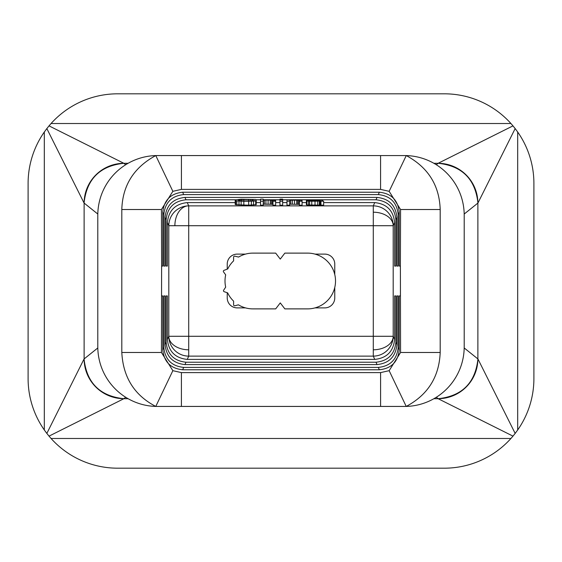 <?xml version="1.0" encoding="UTF-8"?>
<svg xmlns="http://www.w3.org/2000/svg" width="562" height="562" viewBox="0 0 562 562"><rect width="100%" height="100%" fill="white"/><g stroke="black" fill="none" stroke-linecap="round" stroke-linejoin="round"><path stroke-width="0.84" d="M234.6 256.146A0.998 0.998 0 0 0 233.609 257.143L233.609 260.859A27.882 27.882 0 0 0 227.743 268.945L223.978 270.378A0.998 0.998 0 0 0 223.528 271.896L225.685 274.874A27.882 27.882 0 0 0 225.685 287.126L223.648 290.189A0.998 0.998 0 0 0 224.161 291.685L227.652 292.858A27.882 27.882 0 0 0 233.609 301.141L233.609 304.822A0.998 0.998 0 0 0 234.86 305.784L238.414 304.829A27.882 27.882 0 0 0 252.879 308.882L275.682 308.882L280.262 302.904L284.85 308.882L307.646 308.882A27.882 27.882 0 0 0 335.521 281A27.882 27.882 0 0 0 307.646 253.118L284.85 253.118L280.262 259.096L275.682 253.118L252.879 253.118A27.882 27.882 0 0 0 238.583 257.066L234.832 256.174A0.998 0.998 0 0 0 234.6 256.146M282.658 199.777L375.999 199.777C387.984 201.034 394.608 207.673 395.866 219.693L395.866 266.065L394.608 266.065L394.608 222.524C393.351 210.504 386.726 203.865 374.742 202.601L373.287 205.875A19.916 19.839 24 0 1 393.189 225.72L373.287 225.72L373.287 336.28L393.189 336.28L394.608 339.476L394.608 295.935L395.866 295.935L395.866 342.307L396.92 344.661L396.92 295.935L398.177 295.935L398.177 347.492C396.913 359.511 390.295 366.15 378.303 367.415L183.697 367.415C171.705 366.15 165.088 359.511 163.823 347.492L163.823 295.935L165.08 295.935L165.08 344.661L166.134 342.307L166.134 295.935L167.392 295.935L167.392 339.476C168.649 351.496 175.274 358.135 187.258 359.399L188.713 356.125A19.916 19.839 -156 0 1 168.811 336.28L188.713 336.28L188.713 225.72L168.811 225.72A19.916 19.839 -24 0 1 188.713 205.875L187.258 202.601C175.274 203.865 168.649 210.504 167.392 222.524L167.392 266.065L166.134 266.065L166.134 219.693C167.392 207.673 174.016 201.034 186.001 199.777L235.415 199.777M394.608 222.524L393.189 225.72L393.189 336.28A19.916 19.839 156 0 1 373.287 356.125L374.742 359.399L187.258 359.399M464.191 347.962L477.876 358.914A39.825 39.712 128.7 0 1 438.114 398.697L512.98 436.126L510.935 438.479A89.611 89.611 0 0 1 444.289 468.188L117.711 468.188A89.611 89.611 0 0 1 51.065 438.479L49.02 436.126L123.886 398.697A39.825 39.712 -128.7 0 1 84.124 358.914L97.809 347.962M123.83 398.718C99.917 396.126 86.66 382.877 84.068 358.963L46.843 433.414L49.02 436.126M46.843 433.414L44.314 429.986A89.611 89.611 0 0 1 28.1 378.577L28.1 183.423A89.611 89.611 0 0 1 44.314 132.014L46.843 128.586L84.068 203.037C86.66 179.123 99.917 165.874 123.83 163.282L49.02 125.874L46.843 128.586M49.02 125.874L51.065 123.521A89.611 89.611 0 0 1 117.711 93.812L444.289 93.812A89.611 89.611 0 0 1 510.935 123.521L512.98 125.874L438.114 163.303A39.825 39.712 51.3 0 1 477.876 203.086L464.191 214.038M438.17 163.282C462.083 165.874 475.333 179.13 477.932 203.037L515.157 128.586L512.98 125.874M515.157 128.586L517.686 132.014A89.611 89.611 0 0 1 533.9 183.423L533.9 378.577A89.611 89.611 0 0 1 517.686 429.986L515.157 433.414L477.932 358.963C475.34 382.877 462.083 396.126 438.17 398.718M512.98 436.126L515.157 433.414M97.809 214.038L84.124 203.086A39.825 39.712 -51.3 0 1 123.886 163.303L123.83 163.282M97.795 346.712L97.795 215.288A59.741 59.741 0 0 1 155.779 155.569L406.263 155.576A59.741 59.741 0 0 1 464.205 215.288L464.205 346.712A59.741 59.741 0 0 1 406.228 406.431L155.772 406.431A59.741 59.741 0 0 1 97.795 346.712M181.407 406.452L181.407 372.606L380.593 372.606L389.15 370.674L400.566 352.479L400.39 266.065L399.224 266.065L399.224 212.148C397.966 200.128 391.342 193.49 379.35 192.225L182.65 192.225C170.658 193.49 164.034 200.128 162.776 212.148L162.776 266.065L161.61 266.065L161.435 352.479L172.85 370.674L155.772 406.431C134.451 395.325 123.127 377.341 121.806 352.479L121.806 209.521C122.544 185.418 133.868 167.434 155.779 155.562L172.85 191.326L161.435 209.521L121.806 209.521M380.579 155.548L380.579 189.387L181.421 189.387L181.421 155.548M400.566 352.479L440.194 352.479C439.182 376.884 427.858 394.868 406.228 406.431L389.15 370.674M380.579 189.387L389.15 191.326L406.263 155.576C428.103 167.378 439.414 185.362 440.194 209.521L440.194 352.479M380.593 372.606L380.593 406.452M161.435 352.479L121.806 352.479M161.435 209.521L161.61 266.065M181.421 189.387L172.85 191.326M389.15 191.326L400.566 209.521L400.39 266.065M172.85 370.674L181.407 372.606M400.566 209.521L440.194 209.521M398.177 347.492L399.224 349.852L399.224 295.935L400.39 295.935M161.61 295.935L162.776 295.935L162.776 349.852L163.823 347.492M399.224 349.852C397.966 361.872 391.342 368.51 379.35 369.775L182.65 369.775C170.658 368.51 164.034 361.872 162.776 349.852M165.08 217.339L165.08 266.065L163.823 266.065L163.823 214.508C165.088 202.489 171.705 195.85 183.697 194.585L378.303 194.585C390.295 195.85 396.913 202.489 398.177 214.508L398.177 266.065L396.92 266.065L396.92 217.339C395.655 205.32 389.037 198.681 377.046 197.417L184.954 197.417C172.963 198.681 166.345 205.32 165.08 217.339L166.134 219.693M166.134 295.935L167.392 295.935M166.134 342.307C167.392 354.327 174.016 360.966 186.001 362.223L375.999 362.223C387.984 360.966 394.608 354.327 395.866 342.307M395.866 295.935L394.608 295.935M165.08 344.661C166.345 356.68 172.963 363.319 184.954 364.583L186.001 362.223M396.92 344.661C395.655 356.68 389.037 363.319 377.046 364.583L184.954 364.583M163.823 295.935L165.08 295.935M398.177 295.935L396.92 295.935M165.08 266.065L163.823 266.065M398.177 266.065L396.92 266.065M256.23 199.777L260.55 199.777M263.241 199.777L279.96 199.777M167.392 266.065L166.134 266.065M395.866 266.065L394.608 266.065M374.742 202.601L323.649 202.601M306.388 202.601L302.075 202.601M286.971 202.601L282.658 202.601M279.96 202.601L275.647 202.601M260.55 202.601L256.23 202.601M235.197 202.601L187.258 202.601M394.608 339.476C393.351 351.496 386.726 358.135 374.742 359.399M323.649 205.179L306.929 204.961L306.388 204.786L306.388 200.079L322.567 200.163L322.567 200.859L323.649 201.203L323.649 205.179M299.377 204.35L289.669 204.182M289.669 205.179L286.971 205.179L286.971 199.819L298.303 199.861L302.075 200.381L302.075 201.203L299.377 201.203L299.377 200.381L298.836 200.163L289.669 200.205L289.669 205.179M302.075 201.203L302.075 205.179L299.377 205.179L299.377 201.203M282.658 205.179L279.96 205.179L279.96 199.166L282.658 199.166L282.658 205.179M272.949 204.308L263.241 204.182M264.323 204.09L264.323 200.121L263.241 200.205L263.241 205.179L260.55 205.179L260.55 199.166L263.241 199.166L263.241 200.037L270.252 199.819L275.647 200.339L275.647 205.179L272.949 205.179L272.949 201.203L275.647 201.203M256.23 204.659L248.685 205.179L235.738 204.701L235.197 204.484L235.197 199.861L241.133 199.215L255.696 199.475L240.051 199.559L238.436 199.861L238.436 200.515L243.831 200.943L256.23 200.683L256.23 204.659M373.287 212.211L373.287 225.72L188.713 225.72L188.713 205.875L373.287 205.875L373.287 212.211A19.916 13.516 0 0 1 393.175 225.025M245.496 307.885L237.192 307.885L245.496 307.885M227.231 297.923A9.954 9.954 0 0 0 237.192 307.885A9.954 9.954 0 0 1 227.231 297.923L227.231 292.718L227.231 297.923M227.231 264.077L227.231 269.142L227.231 264.077A9.954 9.954 0 0 1 237.192 254.115L245.496 254.115L237.192 254.115A9.954 9.954 0 0 0 227.231 264.077M315.029 254.115L324.808 254.115L315.029 254.115M334.769 264.077A9.954 9.954 0 0 0 324.808 254.115A9.954 9.954 0 0 1 334.769 264.077L334.769 274.551L334.769 264.077M334.769 297.923L334.769 287.449L334.769 297.923A9.954 9.954 0 0 1 324.808 307.885L315.029 307.885L324.808 307.885A9.954 9.954 0 0 0 334.769 297.923M309.086 200.402L306.388 200.163M309.627 200.381L309.086 200.163M306.388 200.683L310.702 200.339L309.627 200.079M312.858 200.311L310.702 200.037M316.097 200.297L312.858 199.995M318.254 200.297L316.097 199.995M319.335 200.297L318.254 200.037M310.702 200.339L319.335 200.079M306.929 204.961L306.929 200.992L306.388 200.817M308.545 205.088L308.545 201.119L306.929 200.992M309.627 205.13L309.627 201.161L308.545 201.119M311.784 205.179L311.784 201.203L309.627 201.161M315.022 205.179L315.022 201.203L311.784 201.203M317.713 205.13L317.713 201.161L315.022 201.203M319.335 205.046L319.335 201.077L317.713 201.161M319.869 204.961L319.869 200.992L319.335 201.077M320.41 205.088L320.41 201.119L319.869 200.992M320.951 205.179L320.951 201.203L320.41 201.119M323.649 201.203L320.951 201.203M290.751 204.09L290.751 200.121M292.366 204.006L292.366 200.037M294.523 203.964L294.523 199.995M296.68 204.006L296.68 200.037M297.762 204.048L297.762 200.079M298.836 204.132L298.836 200.163M289.669 201.203L286.971 201.203M282.658 199.384L279.96 199.384M279.96 199.819L282.658 199.819M282.658 201.203L279.96 201.203M265.938 204.006L265.938 200.037L272.415 200.163L272.949 200.339L272.949 201.203M264.323 200.121L265.938 200.037M268.095 203.964L268.095 199.995M270.252 204.006L270.252 200.037M271.334 204.048L271.334 200.079M272.415 204.132L272.415 200.163M263.241 201.203L260.55 201.203M238.436 200.515L238.436 199.861M238.976 200.683L238.976 199.686M240.051 200.817L240.051 199.559M241.674 200.901L241.674 199.475M243.831 200.943L243.831 199.426M248.685 200.943L248.685 199.426M250.842 200.901L250.842 199.475M252.457 200.817L252.457 199.559M252.998 200.683L252.998 199.686M255.696 204.87L255.696 200.901L256.23 200.683L256.23 199.686M235.738 204.701L235.738 200.732L235.197 200.515M236.82 204.87L236.82 200.901L235.738 200.732M238.976 205.046L238.976 201.077L236.82 200.901M241.133 205.13L241.133 201.161L238.976 201.077M243.831 205.179L243.831 201.203L241.133 201.161M248.685 205.179L248.685 201.203L243.831 201.203M251.376 205.13L251.376 201.161L248.685 201.203M253.539 205.046L253.539 201.077L251.376 201.161M255.696 200.901L253.539 201.077M313.94 200.465L319.869 200.465L315.022 201.034L309.627 200.641L313.94 200.465L313.94 201.034M311.784 200.515L311.784 201.034M310.702 200.557L310.702 200.992M174.88 225.72A19.916 13.832 -90 0 1 187.153 205.938M188.713 349.789L188.713 336.28L373.287 336.28L373.287 356.125L188.713 356.125L188.713 349.789A19.916 13.516 180 0 1 168.825 336.975M373.287 349.789A19.916 13.516 0 0 0 393.175 336.975M510.935 438.479L51.065 438.479M44.314 429.986L44.314 132.014M51.065 123.521L510.935 123.521M517.686 132.014L517.686 429.986M125.684 397.257L123.886 398.697L128.094 398.697M433.906 398.697L438.114 398.697L436.316 397.257M84.124 203.086L84.124 358.914M436.316 164.743L438.114 163.303L433.906 163.303M128.094 163.303L123.886 163.303L125.684 164.743M477.876 358.914L477.876 203.086M167.392 339.476L168.811 336.28L168.811 225.72L167.392 222.524M163.823 214.508L162.776 212.148M183.697 194.585L182.65 192.225M378.303 194.585L379.35 192.225M398.177 214.508L399.224 212.148M396.92 217.339L395.866 219.693M182.65 369.775L183.697 367.415M379.35 369.775L378.303 367.415M186.001 199.777L184.954 197.417M377.046 197.417L375.999 199.777M375.999 362.223L377.046 364.583"/></g></svg>
